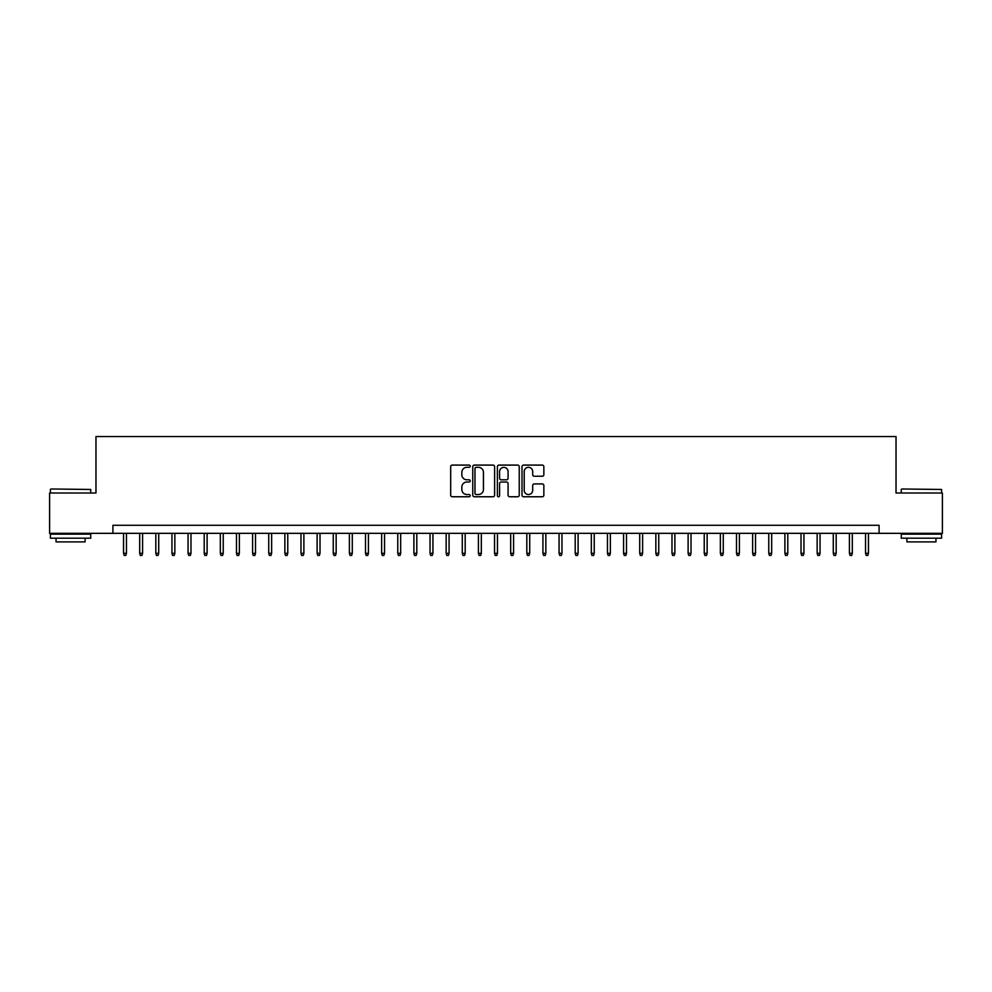 <?xml version="1.0" encoding="UTF-8"?>
<svg xmlns="http://www.w3.org/2000/svg" width="992" height="992" viewBox="0 0 992 992"><rect width="100%" height="100%" fill="white"/><g stroke="black" fill="none" stroke-linecap="round" stroke-linejoin="round"><path stroke-width="1.49" d="M470.196 466.19A1.104 1.104 0 0 0 469.08 465.087L452.265 465.087A1.587 1.587 0 0 0 450.678 466.674L450.678 495.169A1.587 1.587 0 0 0 452.265 496.756L469.08 496.756A1.104 1.104 0 0 0 470.196 495.64A1.104 1.104 0 0 0 469.08 494.537L466.91 494.537A5.072 5.072 0 0 1 461.838 489.465L461.838 487.097A5.072 5.072 0 0 1 466.91 482.025L469.08 482.025A1.104 1.104 0 0 0 470.196 480.922A1.104 1.104 0 0 0 469.08 479.806L466.91 479.806A5.072 5.072 0 0 1 461.838 474.746L461.838 472.366A5.072 5.072 0 0 1 466.91 467.306L469.08 467.306A1.104 1.104 0 0 0 470.196 466.19M542.277 476.247A1.587 1.587 0 0 0 543.852 474.66L543.852 466.674A1.587 1.587 0 0 0 542.277 465.087L523.59 465.087A1.587 1.587 0 0 0 522.003 466.674L522.003 495.169A1.587 1.587 0 0 0 523.59 496.756L542.277 496.756A1.587 1.587 0 0 0 543.852 495.169L543.852 485.51A1.587 1.587 0 0 0 542.277 483.922L534.279 483.922A1.587 1.587 0 0 0 532.692 485.51L532.692 490.296A4.241 4.241 0 0 1 528.463 494.537A4.241 4.241 0 0 1 524.222 490.296L524.222 471.535A4.241 4.241 0 0 1 528.463 467.306A4.241 4.241 0 0 1 532.692 471.535L532.692 474.66A1.587 1.587 0 0 0 534.279 476.247L542.277 476.247M112.914 533.336L49.6 533.336L49.6 493.012L95.976 493.012L95.976 436.567L896.024 436.567L896.024 493.012L942.4 493.012L942.4 533.336L879.086 533.336L879.086 525.276L112.914 525.276L112.914 533.336L879.086 533.336M494.611 466.674A1.587 1.587 0 0 0 493.036 465.087L474.35 465.087A1.587 1.587 0 0 0 472.762 466.674L472.762 495.169A1.587 1.587 0 0 0 474.35 496.756L493.036 496.756A1.587 1.587 0 0 0 494.611 495.169L494.611 466.674M498.964 465.087L517.65 465.087A1.587 1.587 0 0 1 519.238 466.674L519.238 495.169A1.587 1.587 0 0 1 517.65 496.756L509.652 496.756A1.587 1.587 0 0 1 508.078 495.169L508.078 483.612A1.587 1.587 0 0 0 506.49 482.025L501.183 482.025A1.587 1.587 0 0 0 499.596 483.612L499.596 495.64A1.104 1.104 0 0 1 498.492 496.756A1.104 1.104 0 0 1 497.389 495.64L497.389 466.674A1.587 1.587 0 0 1 498.964 465.087M476.086 467.306A1.104 1.104 0 0 0 474.982 468.41L474.982 493.421A1.104 1.104 0 0 0 476.086 494.537L478.392 494.537A5.072 5.072 0 0 0 483.451 489.465L483.451 472.366A5.072 5.072 0 0 0 478.392 467.306L476.086 467.306M508.078 471.622A4.241 4.241 0 0 0 503.837 467.381A4.241 4.241 0 0 0 499.596 471.622L499.596 478.231A1.587 1.587 0 0 0 501.183 479.806L506.49 479.806A1.587 1.587 0 0 0 508.078 478.231L508.078 471.622M126.455 553.338L125.81 555.433L124.198 555.433L123.554 553.338L126.455 553.338L126.455 533.336M123.554 553.338L123.554 533.336M50.89 488.982L90.731 489.465L50.89 488.982M70.568 538.185L50.406 538.185L50.406 534.142L90.731 534.142L90.731 538.185L70.568 538.185M85.089 538.185L85.089 541.892L56.048 541.892L56.048 538.185M901.753 488.982L941.594 489.465L901.753 488.982M921.432 538.185L901.269 538.185L901.269 534.142L941.594 534.142L941.594 538.185L921.432 538.185M935.952 538.185L935.952 541.892L906.911 541.892L906.911 538.185M142.588 553.338L141.943 555.433L140.331 555.433L139.686 553.338L142.588 553.338L142.588 533.336M139.686 553.338L139.686 533.336M158.72 553.338L158.075 555.433L156.463 555.433L155.818 553.338L158.72 553.338L158.72 533.336M155.818 553.338L155.818 533.336M174.852 553.338L174.208 555.433L172.596 555.433L171.951 553.338L174.852 553.338L174.852 533.336M171.951 553.338L171.951 533.336M190.985 553.338L190.34 555.433L188.728 555.433L188.071 553.338L190.985 553.338L190.985 533.336M188.071 553.338L188.071 533.336M207.105 553.338L206.46 555.433L204.848 555.433L204.203 553.338L207.105 553.338L207.105 533.336M204.203 553.338L204.203 533.336M223.237 553.338L222.592 555.433L220.98 555.433L220.336 553.338L223.237 553.338L223.237 533.336M220.336 553.338L220.336 533.336M239.37 553.338L238.725 555.433L237.113 555.433L236.468 553.338L239.37 553.338L239.37 533.336M236.468 553.338L236.468 533.336M255.502 553.338L254.857 555.433L253.245 555.433L252.6 553.338L255.502 553.338L255.502 533.336M252.6 553.338L252.6 533.336M271.634 553.338L270.99 555.433L269.378 555.433L268.733 553.338L271.634 553.338L271.634 533.336M268.733 553.338L268.733 533.336M287.767 553.338L287.11 555.433L285.498 555.433L284.853 553.338L287.767 553.338L287.767 533.336M284.853 553.338L284.853 533.336M303.887 553.338L303.242 555.433L301.63 555.433L300.985 553.338L303.887 553.338L303.887 533.336M300.985 553.338L300.985 533.336M320.019 553.338L319.374 555.433L317.762 555.433L317.118 553.338L320.019 553.338L320.019 533.336M317.118 553.338L317.118 533.336M336.152 553.338L335.507 555.433L333.895 555.433L333.25 553.338L336.152 553.338L336.152 533.336M333.25 553.338L333.25 533.336M352.284 553.338L351.639 555.433L350.027 555.433L349.382 553.338L352.284 553.338L352.284 533.336M349.382 553.338L349.382 533.336M368.416 553.338L367.772 555.433L366.147 555.433L365.502 553.338L368.416 553.338L368.416 533.336M365.502 553.338L365.502 533.336M384.536 553.338L383.892 555.433L382.28 555.433L381.635 553.338L384.536 553.338L384.536 533.336M381.635 553.338L381.635 533.336M400.669 553.338L400.024 555.433L398.412 555.433L397.767 553.338L400.669 553.338L400.669 533.336M397.767 553.338L397.767 533.336M416.801 553.338L416.156 555.433L414.544 555.433L413.9 553.338L416.801 553.338L416.801 533.336M413.9 553.338L413.9 533.336M432.934 553.338L432.289 555.433L430.677 555.433L430.032 553.338L432.934 553.338L432.934 533.336M430.032 553.338L430.032 533.336M449.066 553.338L448.421 555.433L446.809 555.433L446.152 553.338L449.066 553.338L449.066 533.336M446.152 553.338L446.152 533.336M465.186 553.338L464.541 555.433L462.929 555.433L462.284 553.338L465.186 553.338L465.186 533.336M462.284 553.338L462.284 533.336M481.318 553.338L480.674 555.433L479.062 555.433L478.417 553.338L481.318 553.338L481.318 533.336M478.417 553.338L478.417 533.336M497.451 553.338L496.806 555.433L495.194 555.433L494.549 553.338L497.451 553.338L497.451 533.336M494.549 553.338L494.549 533.336M513.583 553.338L512.938 555.433L511.326 555.433L510.682 553.338L513.583 553.338L513.583 533.336M510.682 553.338L510.682 533.336M529.716 553.338L529.071 555.433L527.459 555.433L526.814 553.338L529.716 553.338L529.716 533.336M526.814 553.338L526.814 533.336M545.848 553.338L545.191 555.433L543.579 555.433L542.934 553.338L545.848 553.338L545.848 533.336M542.934 553.338L542.934 533.336M561.968 553.338L561.323 555.433L559.711 555.433L559.066 553.338L561.968 553.338L561.968 533.336M559.066 553.338L559.066 533.336M578.1 553.338L577.456 555.433L575.844 555.433L575.199 553.338L578.1 553.338L578.1 533.336M575.199 553.338L575.199 533.336M594.233 553.338L593.588 555.433L591.976 555.433L591.331 553.338L594.233 553.338L594.233 533.336M591.331 553.338L591.331 533.336M610.365 553.338L609.72 555.433L608.108 555.433L607.464 553.338L610.365 553.338L610.365 533.336M607.464 553.338L607.464 533.336M626.498 553.338L625.853 555.433L624.228 555.433L623.584 553.338L626.498 553.338L626.498 533.336M623.584 553.338L623.584 533.336M642.618 553.338L641.973 555.433L640.361 555.433L639.716 553.338L642.618 553.338L642.618 533.336M639.716 553.338L639.716 533.336M658.75 553.338L658.105 555.433L656.493 555.433L655.848 553.338L658.75 553.338L658.75 533.336M655.848 553.338L655.848 533.336M674.882 553.338L674.238 555.433L672.626 555.433L671.981 553.338L674.882 553.338L674.882 533.336M671.981 553.338L671.981 533.336M691.015 553.338L690.37 555.433L688.758 555.433L688.113 553.338L691.015 553.338L691.015 533.336M688.113 553.338L688.113 533.336M707.147 553.338L706.502 555.433L704.89 555.433L704.233 553.338L707.147 553.338L707.147 533.336M704.233 553.338L704.233 533.336M723.267 553.338L722.622 555.433L721.01 555.433L720.366 553.338L723.267 553.338L723.267 533.336M720.366 553.338L720.366 533.336M739.4 553.338L738.755 555.433L737.143 555.433L736.498 553.338L739.4 553.338L739.4 533.336M736.498 553.338L736.498 533.336M755.532 553.338L754.887 555.433L753.275 555.433L752.63 553.338L755.532 553.338L755.532 533.336M752.63 553.338L752.63 533.336M771.664 553.338L771.02 555.433L769.408 555.433L768.763 553.338L771.664 553.338L771.664 533.336M768.763 553.338L768.763 533.336M787.797 553.338L787.152 555.433L785.54 555.433L784.895 553.338L787.797 553.338L787.797 533.336M784.895 553.338L784.895 533.336M803.929 553.338L803.272 555.433L801.66 555.433L801.015 553.338L803.929 553.338L803.929 533.336M801.015 553.338L801.015 533.336M820.049 553.338L819.404 555.433L817.792 555.433L817.148 553.338L820.049 553.338L820.049 533.336M817.148 553.338L817.148 533.336M836.182 553.338L835.537 555.433L833.925 555.433L833.28 553.338L836.182 553.338L836.182 533.336M833.28 553.338L833.28 533.336M852.314 553.338L851.669 555.433L850.057 555.433L849.412 553.338L852.314 553.338L852.314 533.336M849.412 553.338L849.412 533.336M868.446 553.338L867.802 555.433L866.19 555.433L865.545 553.338L868.446 553.338L868.446 533.336M865.545 553.338L865.545 533.336M50.406 493.012L50.406 489.465M59.607 534.142L59.607 533.336M81.542 534.142L81.542 533.336M90.731 493.012L90.731 489.465M901.269 493.012L901.269 489.465M910.458 534.142L910.458 533.336M932.393 534.142L932.393 533.336M941.594 493.012L941.594 489.465"/></g></svg>

